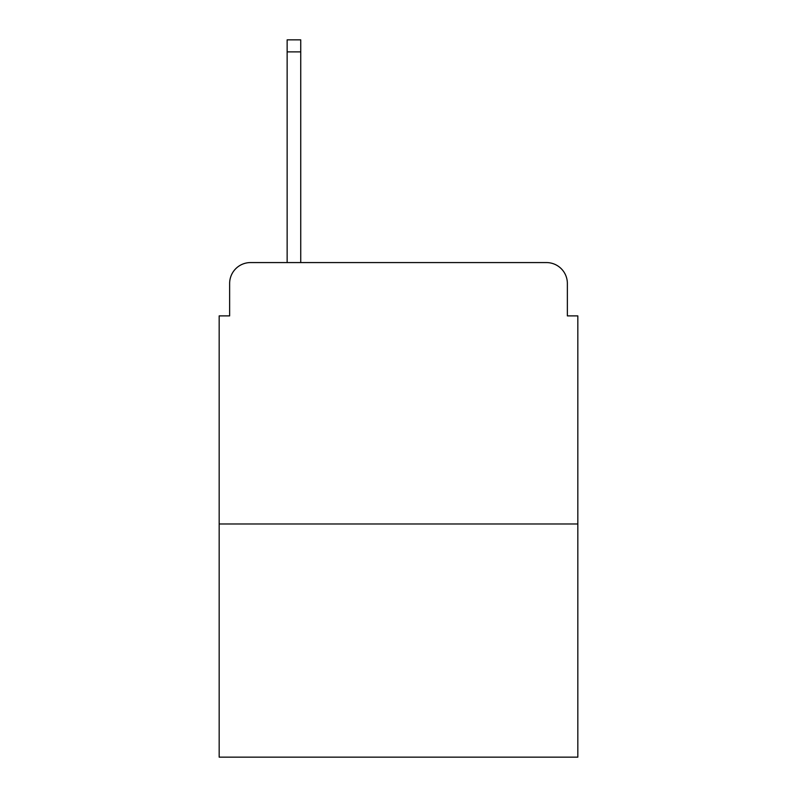 <?xml version="1.0" encoding="UTF-8"?>
<svg xmlns="http://www.w3.org/2000/svg" width="797" height="797" viewBox="0 0 797 797"><rect width="100%" height="100%" fill="white"/><g stroke="black" fill="none" stroke-linecap="round" stroke-linejoin="round"><path stroke-width="1.2" d="M229.636 283.483L229.636 315.891L229.636 283.483A20.911 20.911 0 0 1 250.547 262.572L287.139 262.572L287.139 39.85L300.738 39.85L300.738 262.572L316.937 262.572M577.825 523.978L219.175 523.978L219.175 757.15L577.825 757.15L577.825 315.891L567.364 315.891L567.364 283.483A20.911 20.911 0 0 0 546.453 262.572L250.547 262.572M219.175 523.978L219.175 315.891L229.636 315.891M480.063 262.572L546.453 262.572M567.364 315.891L567.364 283.483M287.139 51.875L300.738 51.875"/></g></svg>
